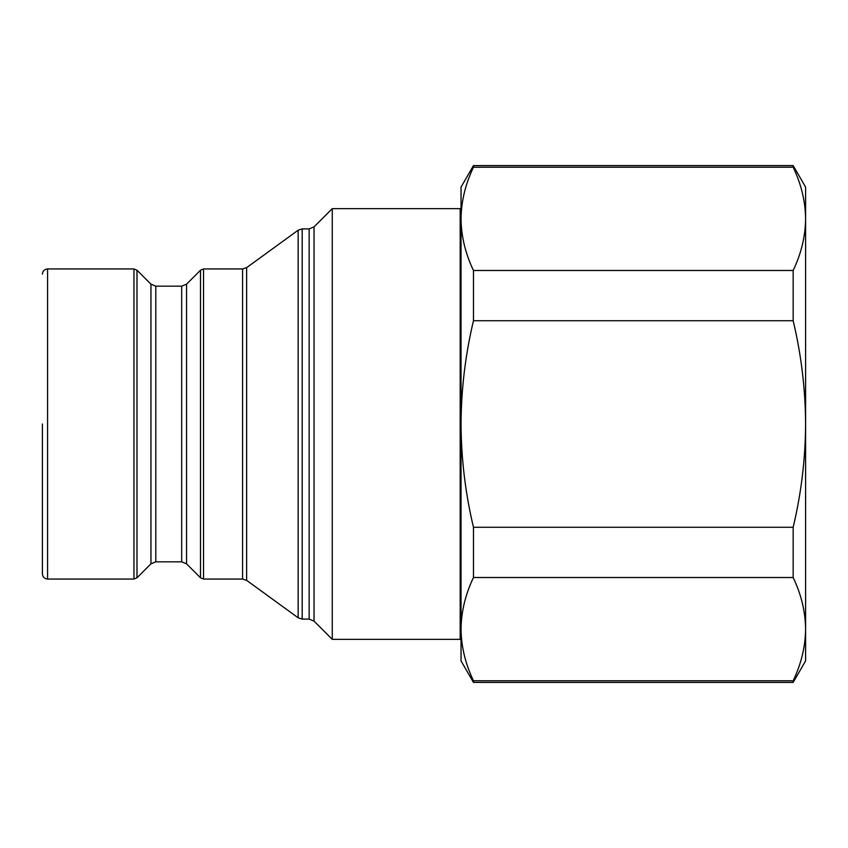 <?xml version="1.0" encoding="UTF-8"?>
<svg xmlns="http://www.w3.org/2000/svg" width="848" height="848" viewBox="0 0 848 848"><rect width="100%" height="100%" fill="white"/><g stroke="black" fill="none" stroke-linecap="round" stroke-linejoin="round"><path stroke-width="1.27" d="M42.4 424L42.4 573.884L42.4 424M793.166 682.417L805.6 660.889L805.6 187.111L793.166 165.583L793.166 167.215C801.254 184.186 805.399 201.4 805.6 218.848C805.399 236.306 801.254 253.52 793.166 270.491L793.166 320.724C801.254 354.676 805.399 389.094 805.6 424C805.399 458.906 801.254 493.324 793.166 527.276L793.166 577.509C801.254 594.48 805.399 611.694 805.6 629.152C805.399 646.6 801.254 663.814 793.166 680.785L793.166 682.417L473.47 682.417L473.47 680.785C465.382 663.814 461.238 646.6 461.036 629.152L461.036 660.889L473.47 682.417M332.257 639.35L460.178 639.35L460.178 208.65L332.257 208.65L332.257 639.35L314.036 621.128L314.036 226.872L332.257 208.65M246.641 580.371L298.146 617.789L298.146 230.211L246.641 267.629L246.641 580.371L242.592 579.057L242.592 268.943L203.541 268.943L203.541 579.057L200.499 577.795L200.499 270.205L186.549 284.154L186.549 563.846L200.499 577.795M461.036 187.111L461.036 629.152C461.238 611.694 465.382 594.48 473.47 577.509L473.47 527.276C465.382 493.324 461.238 458.906 461.036 424C461.238 389.094 465.382 354.676 473.47 320.724L473.47 270.491C465.382 253.52 461.238 236.306 461.036 218.848C461.238 201.4 465.382 184.186 473.47 167.215L473.47 165.583L461.036 187.111M793.166 167.215L473.47 167.215M793.166 270.491L473.47 270.491M793.166 320.724L473.47 320.724M793.166 527.276L473.47 527.276M793.166 577.509L473.47 577.509M793.166 680.785L473.47 680.785M309.16 228.896L302.195 228.896L302.195 619.104L309.16 619.104L309.16 228.896L314.036 226.872M150.944 284.154L136.994 270.205L136.994 577.795L150.944 563.846L150.944 284.154L155.809 286.179L155.809 561.821L181.673 561.821L181.673 286.179L186.549 284.154M136.994 270.205L133.952 268.943L133.952 579.057L47.573 579.057C44.446 578.739 42.718 577.011 42.4 573.884M133.952 268.943L47.573 268.943L47.573 579.057M461.036 231.801L460.178 228.462M302.195 619.104L298.146 617.789M246.641 267.629L242.592 268.943M136.994 577.795L133.952 579.057M181.673 286.179L155.809 286.179M47.573 268.943C44.446 269.261 42.718 270.989 42.4 274.116M150.944 563.846L155.809 561.821M181.673 561.821L186.549 563.846M203.541 268.943L200.499 270.205M242.592 579.057L203.541 579.057M302.195 228.896L298.146 230.211M309.16 619.104L314.036 621.128M461.036 616.199L460.178 619.538M793.166 165.583L473.47 165.583"/></g></svg>
